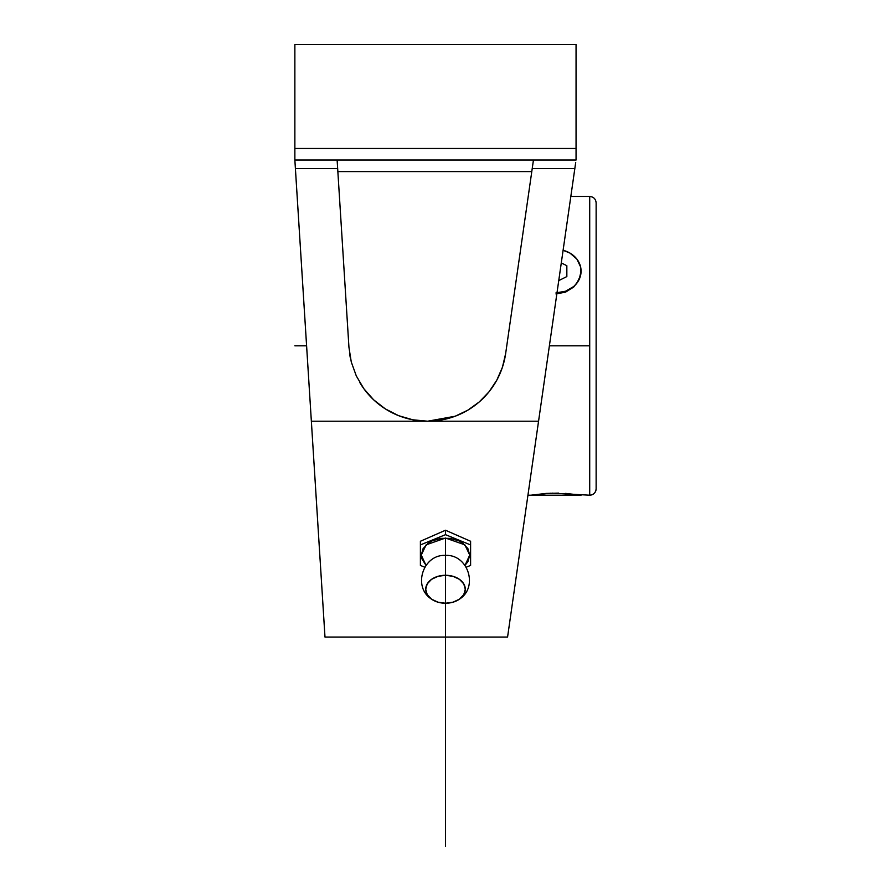 <?xml version="1.0" encoding="UTF-8"?>
<svg xmlns="http://www.w3.org/2000/svg" width="891" height="891" viewBox="0 0 891 891"><rect width="100%" height="100%" fill="white"/><g stroke="black" fill="none" stroke-linecap="round" stroke-linejoin="round"><path stroke-width="1.34" d="M465.002 565.351L469.746 555.06L464.846 544.835L445.5 538.03L445.5 575.274A19.78 13.989 180 0 0 427.836 582.959A19.78 13.989 180 0 0 429.596 597.571A19.78 13.989 180 0 0 445.5 603.24L437.926 602.171L431.511 599.142L427.223 594.609L425.72 589.252L427.223 583.906L431.511 579.362L437.926 576.332L445.5 575.274L453.074 576.332L459.489 579.362L463.777 583.906L465.28 589.252L463.777 594.609L459.489 599.142L453.074 602.171L445.5 603.24A19.78 13.989 180 0 0 461.404 597.571A19.78 13.989 180 0 0 463.164 582.959A19.78 13.989 180 0 0 445.5 575.274L445.5 538.03L426.154 544.835L421.254 555.06L425.998 565.351L421.721 558.512L421.254 555.171L423.102 548.611L428.359 543.042L432.035 540.915L440.767 538.353L450.233 538.353L458.965 540.915L462.641 543.042L467.898 548.611L469.746 555.171L467.898 561.731L465.002 565.351M552.041 493.135L589.708 495.207C593.606 494.817 595.745 492.678 596.135 488.78L596.135 202.87L596.135 488.758A6.426 6.426 180 0 1 589.708 495.184A6.426 6.426 0 0 0 596.135 488.758L596.135 488.101M570.83 196.443L589.708 196.443L589.708 495.184L589.708 345.831L549.379 345.831L589.708 345.831L589.708 196.477C593.606 196.833 595.745 198.971 596.135 202.87L596.135 202.903M527.94 495.207L581.077 495.207L530.858 495.207L546.35 493.402L558.668 493.113M556.986 292.861A25.104 21.74 0 0 0 581.077 271.131A25.104 21.74 0 0 0 563.101 250.293L569.917 253.055L576.845 259.058L580.598 266.899L580.598 275.375L576.845 283.215L573.726 286.512L565.573 291.223L555.973 292.883M565.573 493.402L580.587 495.129M530.858 495.207L551.072 493.168M581.077 271.131L579.15 279.629L573.715 287.047L565.562 292.137L555.951 293.941L565.562 292.137L573.715 287.047L579.15 279.629L581.077 271.131M470.604 544.924L470.604 565.417L466.227 567.211L470.604 565.417L470.604 541.26L470.604 544.924L445.5 534.667L470.604 544.924M424.773 567.211L420.396 565.417L420.396 544.924L445.5 534.667L445.5 530.234L470.604 541.26L445.5 530.234L445.5 534.667L420.396 544.924L420.396 541.26L445.5 530.234L420.396 541.26L420.396 565.417L424.773 567.211M575.709 162.429L575.319 165.169L575.709 162.429M359.875 382.662A78.831 78.831 0 0 0 505.654 353.571L502.424 367.259L496.822 380.145L489.014 391.828L479.258 401.941L467.853 410.161L455.178 416.231L427.624 421.209L412.856 419.806L398.611 415.674L385.391 408.936L398.611 415.674L385.391 408.936L373.674 399.847L363.862 388.721L356.311 375.946L351.277 361.991A78.831 78.831 0 0 0 351.277 362.002M533.319 160.915L531.782 171.584L337.856 171.584L337.578 167.174M441.624 419.951L455.178 416.231L441.624 419.951L427.624 421.209L538.565 421.209L574.829 168.599L532.217 168.599L505.654 353.571L502.424 367.259L496.822 380.145L489.014 391.828L479.258 401.941L467.853 410.161L455.178 416.231M349.539 353.137A78.831 78.831 0 0 0 350.274 357.558M385.391 408.936L373.674 399.847L363.862 388.721L356.311 375.946L351.277 361.991L348.949 347.345L337.121 160.035L337.667 168.599L295.4 168.599L294.865 160.035L576.054 160.035L576.054 148.485L576.054 160.035L294.865 160.035L311.36 421.209L427.624 421.209L412.856 419.806L398.611 415.674M539.69 413.301L546.25 367.66M509.786 621.606L538.565 421.209L311.36 421.209L324.992 637.065L507.569 637.065L575.319 165.169L574.829 168.599L532.217 168.599L505.654 353.571M337.333 163.421L337.121 160.035M531.782 171.584L337.856 171.584M533.442 160.035L532.217 168.599L533.442 160.035M351.277 361.991L348.949 347.345L337.667 168.599L295.4 168.599L324.948 636.452M307.974 367.66L310.859 413.301M576.054 44.55L576.054 148.485L576.054 44.55L294.865 44.55L294.865 148.485L576.054 148.485L294.865 148.485L294.865 160.035L294.865 44.55L576.054 44.55M314.189 466.026L312.797 443.941M294.865 345.831L306.593 345.831M445.5 575.274L445.5 846.45M558.746 280.62L566.843 276.566L566.843 265.696L561.285 262.923M431.311 598.997C412.388 586.813 423.08 554.124 445.5 555.416C467.92 554.124 478.612 586.813 459.689 598.997"/></g></svg>
